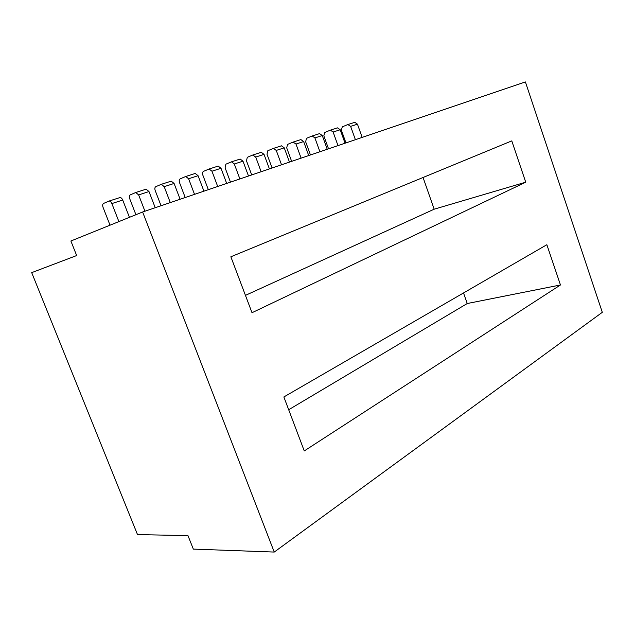 <?xml version="1.0" encoding="UTF-8"?>
<svg xmlns="http://www.w3.org/2000/svg" width="634" height="634" viewBox="0 0 634 634"><rect width="100%" height="100%" fill="white"/><g stroke="black" fill="none" stroke-linecap="round" stroke-linejoin="round"><path stroke-width="0.95" d="M142.626 212.002L70.889 241.007L76.666 255.55L31.7 272.636L137.507 534.597L187.965 535.611L193.33 549.099L274.237 552.063L602.3 312.324L525.396 81.937L142.626 212.002L274.237 552.063M348.066 124.494L354.802 122.33L357.457 124.169L362.173 137.404M355.397 139.702L350.634 126.372L347.844 124.557L342.289 126.832L341.361 130.136L345.95 142.912M110.031 225.181L103.065 207.381C102.415 205.408 102.581 204.1 103.556 203.443L108.945 201.089C110.07 200.93 111.045 201.755 111.861 203.577L118.899 221.599M135.834 192.482L146.113 189.186L148.998 191.563L155.227 207.722M144.94 211.217L138.64 194.915L135.739 192.506L130.287 194.868C129.288 195.518 129.098 196.809 129.724 198.743L135.922 214.712M109.04 201.065L119.818 197.61C120.943 197.443 121.918 198.26 122.727 200.059L129.439 217.335M511.773 140.891L230.855 256.786L252.007 312.713L525.737 182.196L511.773 140.891M560.464 284.975L546.857 244.716L283.858 396.955L304.265 450.933L560.464 284.975L467.234 303.527L463.525 292.956M525.737 182.196L434.171 209.196L423.06 177.488M245.445 295.373L434.171 209.196M288.692 409.738L467.234 303.527M161.408 184.288L171.22 181.142L174.088 183.456L180.119 199.258M170.3 202.595L164.19 186.658L161.313 184.312L155.798 186.673C154.791 187.331 154.585 188.599 155.187 190.485L161.052 205.741M217.708 186.491L211.954 171.212L209.117 169.001L203.522 171.362C202.492 172.004 202.254 173.233 202.809 175.047L208.332 189.677M209.22 168.969L218.183 166.092L221.012 168.287L226.695 183.432M194.527 194.361L188.607 178.764L185.746 176.482L180.191 178.851C179.168 179.501 178.947 180.745 179.525 182.6L185.215 197.531M185.849 176.458L195.217 173.454L198.07 175.697L203.926 191.175M239.89 178.954L234.303 163.984L231.489 161.828L225.862 164.198L225.11 167.82L230.483 182.148M231.592 161.805L240.175 159.047L242.981 161.179L248.504 176.022M261.153 171.727L255.716 157.058L252.808 155.005L247.284 157.319L246.491 160.885L251.714 174.936M253.029 154.934L261.256 152.295L264.037 154.371L269.41 168.921M281.544 164.8L276.258 150.417L273.373 148.419L267.825 150.726L267.009 154.236L272.089 168.01M273.595 148.348L281.488 145.812L284.238 147.841L289.469 162.106M301.118 158.143L295.975 144.045L293.114 142.095L287.551 144.401L286.703 147.857L291.648 161.361M293.328 142.024L300.904 139.591L303.638 141.564L308.726 155.56M319.916 151.756L314.908 137.919L312.197 135.977L306.515 138.315L305.636 141.715L310.454 154.973M312.293 135.953L319.568 133.615L322.278 135.541L327.239 149.267M338.001 145.614L333.119 132.038L330.425 130.136L324.743 132.466L323.839 135.819L328.539 148.832M330.528 130.113L337.526 127.862L340.204 129.74L345.039 143.221M357.457 124.169L350.634 126.372M148.998 191.563L138.64 194.915M122.727 200.059L111.861 203.577M174.088 183.456L164.19 186.658M221.012 168.287L211.954 171.212M198.07 175.697L188.607 178.764M242.981 161.179L234.303 163.984M264.037 154.371L255.716 157.058M284.238 147.841L276.258 150.417M303.638 141.564L295.975 144.045M322.278 135.541L314.908 137.919M340.204 129.74L333.119 132.038M146.113 189.186L135.739 192.506M119.818 197.61L108.945 201.089M218.183 166.092L209.117 169.001M195.217 173.454L185.746 176.482M240.175 159.047L231.489 161.828M261.256 152.295L252.934 154.965M281.488 145.812L273.492 148.38M300.904 139.591L293.233 142.056M319.568 133.615L312.197 135.977M337.526 127.862L330.425 130.136M354.802 122.33L347.971 124.518M171.22 181.142L161.313 184.312"/></g></svg>
